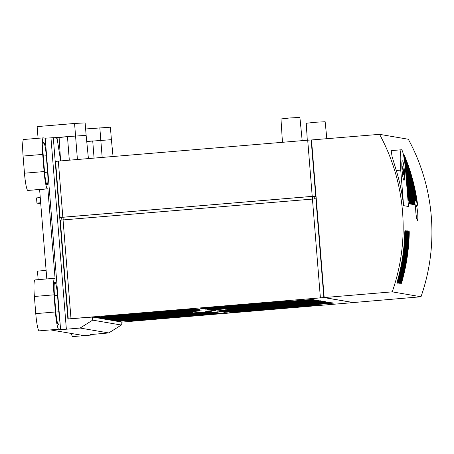 <?xml version="1.0" encoding="UTF-8"?>
<svg xmlns="http://www.w3.org/2000/svg" width="454" height="454" viewBox="0 0 454 454"><rect width="100%" height="100%" fill="white"/><g stroke="black" fill="none" stroke-linecap="round" stroke-linejoin="round"><path stroke-width="0.68" d="M85.63 128.964L110.396 127.205L111.4 139.673L86.742 141.5M60.586 160.915L59.116 137.568L67.464 136.614L86.141 135.366L88.417 158.582M38.074 138.294L37.137 126.604L74.57 123.465L85.142 122.892L86.141 135.366M302.177 140.649L299.901 117.433L289.873 117.961L280.981 118.954L282.45 142.301M307.301 140.218L306.234 123.267L315.133 122.268L325.16 121.74L326.829 138.759M415.836 212.41L415.529 206.854L415.875 204.533L416.846 206.911L417.731 212.733L417.879 218.3L417.357 220.633L416.551 218.243L415.836 212.41M402.091 170.352A9.778 1.124 85.2 0 0 404.049 180.295A9.778 1.124 85.2 0 0 404.378 170.744A9.778 1.124 85.2 0 0 402.414 160.801A9.778 1.124 85.2 0 0 402.091 170.352M402.392 160.807A9.778 1.124 85.2 0 0 402.363 160.807A9.778 1.124 85.2 0 0 402.04 170.358A9.778 1.124 85.2 0 0 403.998 180.295A9.778 1.124 85.2 0 0 404.026 180.295M333.917 303.085L224.344 312.375L333.917 303.085M332.578 302.858L222.999 312.142L332.578 302.858M331.233 302.625L221.66 311.915L331.233 302.625M329.893 302.398L220.315 311.688L329.893 302.398M328.548 302.171L218.976 311.455L328.548 302.171M327.209 301.938L217.631 311.228L327.209 301.938M325.864 301.711L216.291 311.001L325.864 301.711M324.525 301.484L228.112 309.668L324.525 301.484M312.443 299.419L202.87 308.709L312.443 299.419M313.788 299.651L204.209 308.936L313.788 299.651M315.127 299.878L205.554 309.168L315.127 299.878M316.472 300.105L206.893 309.395L316.472 300.105M317.811 300.338L208.238 309.628L317.811 300.338M319.156 300.565L209.578 309.855L319.156 300.565M320.496 300.792L210.923 310.082L320.496 300.792M321.841 301.025L225.428 309.208L321.841 301.025M323.18 301.252L226.773 309.435L323.18 301.252M221.37 313.317L128.408 321.103L221.37 313.317M220.031 313.09L127.069 320.876L220.031 313.09M90.477 334.592L108.761 332.941L121.337 325.03L121.087 321.965L117.915 321.421L218.714 312.868L117.064 321.279L217.347 312.63L115.719 321.046L216.002 312.403L114.38 320.819L214.663 312.176L112.547 320.507L213.318 311.943L111.695 320.359L212.001 311.728L109.862 320.047L210.633 311.484L108.523 319.82L192.922 312.522M194.528 308.737L101.565 316.523L194.528 308.737M195.873 308.97L102.91 316.756L195.873 308.97M192.939 312.738L107.178 319.593L191.599 312.511L106.327 319.446L189.403 312.136L104.494 319.134L201.224 310.803L103.154 318.907L199.885 310.57L101.809 318.674L198.54 310.343L100.47 318.447L197.201 310.116L99.125 318.214L199.896 309.656L97.786 317.987L198.58 309.435L96.441 317.76L197.212 309.197L95.59 317.613L92.417 317.074L68.265 318.946M68.458 319.031L67.884 319.077L53.288 137.653L50.967 137.851L66.358 329.201L80.091 328.049L92.661 320.138L92.417 317.074M50.502 329.91L39.169 330.858A16.951 1.947 -94.8 0 1 39.112 330.858L50.473 329.905L84.075 335.637L72.714 336.59A16.951 1.947 85.2 0 0 72.782 336.596L92.4 334.95A16.951 1.947 85.2 0 0 92.866 334.286M46.802 278.932L39.611 189.556L27.813 190.436A16.951 1.947 -94.8 0 1 24.465 173.207L23.086 156.057A16.951 1.947 -94.8 0 1 23.653 139.503L43.272 137.857A16.951 1.947 -94.8 0 1 43.329 137.863L45.19 138.181L50.967 137.851M90.482 334.626L92.344 334.944L72.719 336.59A16.951 1.947 85.2 0 1 71.363 333.469M55.768 311.279A13.143 1.51 85.2 0 0 58.401 324.638A13.143 1.51 85.2 0 0 58.844 311.802L57.527 295.435A13.143 1.51 85.2 0 0 54.889 282.07A13.143 1.51 85.2 0 0 54.452 294.907L55.768 311.279M353.314 302.551L420.994 296.763A194.267 192.893 99.7 0 0 408.322 139.247L379.555 134.339L311.172 139.985L315.683 196.111L62.839 217.233L60.081 217.545L61.676 217.824M55.592 161.425L58.322 161.108L62.839 217.233M312.221 196.31L307.704 140.184L58.322 161.108M307.704 140.184L311.172 139.985M59.134 137.88L56.109 138.135L53.884 137.755L67.464 136.614L69.314 160.183M60.552 160.41L57.085 138.3L56.109 138.135M53.884 137.755L53.288 137.653M43.215 155.268L44.532 171.64A13.143 1.51 85.2 0 0 47.171 184.999A13.143 1.51 85.2 0 0 47.608 172.162L46.291 155.79A13.143 1.51 85.2 0 0 43.652 142.431A13.143 1.51 85.2 0 0 43.215 155.268M66.358 329.201L60.586 329.53L58.725 329.212A16.951 1.947 -94.8 0 1 55.382 311.983L54.003 294.833A16.951 1.947 -94.8 0 1 54.571 278.279A16.951 1.947 -94.8 0 1 54.628 278.279L55.07 278.359L47.869 188.864L47.426 188.79A16.951 1.947 -94.8 0 1 44.089 171.561L42.704 154.411A16.951 1.947 -94.8 0 1 43.272 137.857M290.447 300.923L201.525 308.482L290.447 300.923M289.107 300.696L200.186 308.249L289.107 300.696M228.895 312.239L318.674 304.827L228.895 312.239M230.24 312.466L320.013 305.054L230.24 312.466M215.956 310.354L205.594 311.211L215.956 310.354M121.105 322.158L353.337 302.591L323.85 297.557L68.248 318.986M107.178 319.593L106.525 319.429M105.839 319.361L105.186 319.202M104.494 319.134L103.841 318.969M103.154 318.907L102.502 318.742M101.809 318.674L101.157 318.515M100.47 318.447L99.818 318.282M99.125 318.214L98.473 318.055M97.786 317.987L97.133 317.823M96.441 317.76L95.788 317.596M108.523 319.82L107.87 319.656M109.862 320.047L109.21 319.888M111.207 320.28L110.555 320.115M112.547 320.507L111.894 320.342M113.892 320.734L113.239 320.575M115.231 320.967L114.578 320.802M116.576 321.194L115.923 321.029M117.915 321.421L117.263 321.262M401.438 149.763A20.861 2.401 85.2 0 1 405.621 170.965L408.481 206.485L403.6 205.656A194.267 192.893 -80.3 0 0 396.291 170.505L392.069 156.556L391.189 150.62L401.438 149.763A20.861 2.401 85.2 0 0 400.74 170.137L403.6 205.656M311.523 140.048L316.035 196.173L315.683 196.111M316.069 196.571L312.403 196.344L63.021 217.262L61.642 217.421L61.858 219.935L61.642 217.421M316.035 196.173L316.245 198.773L60.314 220.15M316.245 198.773L324.196 297.563L68.242 318.935L60.291 220.145M420.994 296.763L392.233 291.854L324.196 297.563L352.962 302.472M379.555 134.339A194.267 192.893 99.7 0 1 392.233 291.854M408.765 232.913L409.258 232.868A194.267 192.893 99.7 0 1 401.784 282.155C400.825 284.868 400.661 284.84 401.296 282.07A194.267 192.893 -80.3 0 0 408.77 232.788C408.98 230.11 409.145 230.138 409.258 232.868C409.145 230.138 408.98 230.11 408.77 232.788M401.262 282.201L401.784 282.155C400.825 284.868 400.661 284.84 401.296 282.07M407.771 232.743L408.265 232.698A194.267 192.893 99.7 0 1 400.791 281.985C399.832 284.698 399.668 284.669 400.303 281.9A194.267 192.893 -80.3 0 0 407.777 232.618C407.987 229.94 408.152 229.968 408.265 232.698C408.152 229.968 407.987 229.94 407.777 232.618M400.263 282.03L400.791 281.985C399.832 284.698 399.668 284.669 400.303 281.9M406.778 232.573L407.266 232.533A194.267 192.893 99.7 0 1 399.792 281.815C398.833 284.527 398.674 284.505 399.304 281.73A194.267 192.893 -80.3 0 0 406.778 232.448C406.994 229.775 407.153 229.798 407.266 232.533C407.153 229.798 406.994 229.775 406.778 232.448M399.27 281.86L399.792 281.815C398.833 284.527 398.674 284.505 399.304 281.73M405.785 232.403L406.273 232.363A194.267 192.893 99.7 0 1 398.799 281.645C397.84 284.363 397.676 284.335 398.311 281.559A194.267 192.893 -80.3 0 0 405.785 232.278C405.995 229.605 406.16 229.633 406.273 232.363C406.16 229.633 405.995 229.605 405.785 232.278M398.277 281.69L398.799 281.645C397.84 284.363 397.676 284.335 398.311 281.559M404.786 232.232L405.28 232.193A194.267 192.893 99.7 0 1 397.806 281.474C396.847 284.193 396.683 284.164 397.318 281.389A194.267 192.893 -80.3 0 0 404.792 232.108C405.002 229.435 405.167 229.463 405.28 232.193C405.167 229.463 405.002 229.435 404.792 232.108M397.284 281.52L397.806 281.474C396.847 284.193 396.683 284.164 397.318 281.389M404.383 160.007A194.267 192.893 99.7 0 1 414.865 199.17C415.109 201.803 414.95 201.775 414.377 199.085A194.267 192.893 -80.3 0 0 404.662 161.959M414.394 199.21L414.865 199.17C415.109 201.803 414.95 201.775 414.377 199.085M403.702 156.023L404.151 157.05A194.267 192.893 99.7 0 1 415.858 199.34C416.102 201.973 415.943 201.945 415.37 199.255A194.267 192.893 -80.3 0 0 404.049 157.941M415.387 199.38L415.858 199.34C416.102 201.973 415.943 201.945 415.37 199.255M404.701 157.254L405.144 157.22A194.267 192.893 99.7 0 1 417.413 203.279C417.606 205.917 417.442 205.889 416.925 203.193A194.267 192.893 -80.3 0 0 404.656 157.135C403.759 154.57 403.918 154.593 405.144 157.22C403.918 154.593 403.759 154.57 404.656 157.135M416.942 203.313L417.413 203.279C417.606 205.917 417.442 205.889 416.925 203.193M404.923 163.979A194.267 192.893 99.7 0 1 414.428 202.768C414.621 205.407 414.462 205.378 413.94 202.683A194.267 192.893 -80.3 0 0 405.144 165.926M413.957 202.807L414.428 202.768C414.621 205.407 414.462 205.378 413.94 202.683M405.354 167.952A194.267 192.893 99.7 0 1 413.435 202.597C413.628 205.236 413.469 205.208 412.947 202.512A194.267 192.893 -80.3 0 0 405.536 169.921M412.964 202.637L413.435 202.597C413.628 205.236 413.469 205.208 412.947 202.512M405.706 171.992A194.267 192.893 99.7 0 1 412.442 202.427C412.635 205.066 412.47 205.043 411.954 202.342A194.267 192.893 -80.3 0 0 405.876 174.098M411.971 202.467L412.442 202.427C412.635 205.066 412.47 205.043 411.954 202.342M406.063 176.424A194.267 192.893 99.7 0 1 411.443 202.257C411.642 204.902 411.477 204.873 410.955 202.172A194.267 192.893 -80.3 0 0 406.256 178.842M410.972 202.297L411.443 202.257C411.642 204.902 411.477 204.873 410.955 202.172M406.478 181.572A194.267 192.893 99.7 0 1 410.45 202.087C410.649 204.731 410.484 204.703 409.962 202.007A194.267 192.893 -80.3 0 0 406.71 184.472M409.979 202.126L410.45 202.087C410.649 204.731 410.484 204.703 409.962 202.007M406.983 187.877A194.267 192.893 99.7 0 1 409.457 201.917C409.65 204.561 409.491 204.533 408.969 201.837A194.267 192.893 -80.3 0 0 407.289 191.707M408.986 201.956L409.457 201.917C409.65 204.561 409.491 204.533 408.969 201.837M403.697 174.506L403.822 172.639L402.766 166.584L402.647 168.457L403.697 174.506M403.379 172.673L403.822 172.639M92.661 320.138L121.337 325.03M80.091 328.049L108.761 332.941M47.426 188.79L27.808 190.436A16.951 1.947 -94.8 0 0 27.87 190.442L39.203 189.488M47.869 188.864L39.611 189.556M58.725 329.212L39.106 330.858A16.951 1.947 -94.8 0 1 35.764 313.629L34.385 296.479A16.951 1.947 -94.8 0 1 34.952 279.925L54.571 278.279M40.673 202.779L36.933 203.091L36.513 197.899L40.253 197.581M36.933 203.091L40.752 203.744M38.159 279.653L37.472 271.123L46.115 270.397M94.074 158.106L92.724 140.927L86.737 141.427M55.831 312.057L58.844 311.802M54.514 295.685L57.527 295.435M99.823 127.773L102.178 157.424M60.586 329.53L45.19 138.181M312.607 198.892L312.403 196.344M314.338 198.767L314.14 196.242M63.225 219.815L63.021 217.262M320.382 297.75L312.431 198.909M323.85 297.557L315.893 198.71M71 318.674L63.044 219.832M396.291 170.505L400.74 170.137M74.57 123.465L77.418 159.502M42.704 154.411L23.086 156.057M44.089 171.561L24.465 173.207M54.003 294.833L34.385 296.479M55.382 311.983L35.764 313.629M43.278 156.045L46.291 155.79M44.6 172.418L47.608 172.162M111.4 139.673L113.052 156.511M55.57 161.42L60.081 217.545M58.163 145.161L59.587 145.042"/></g></svg>
